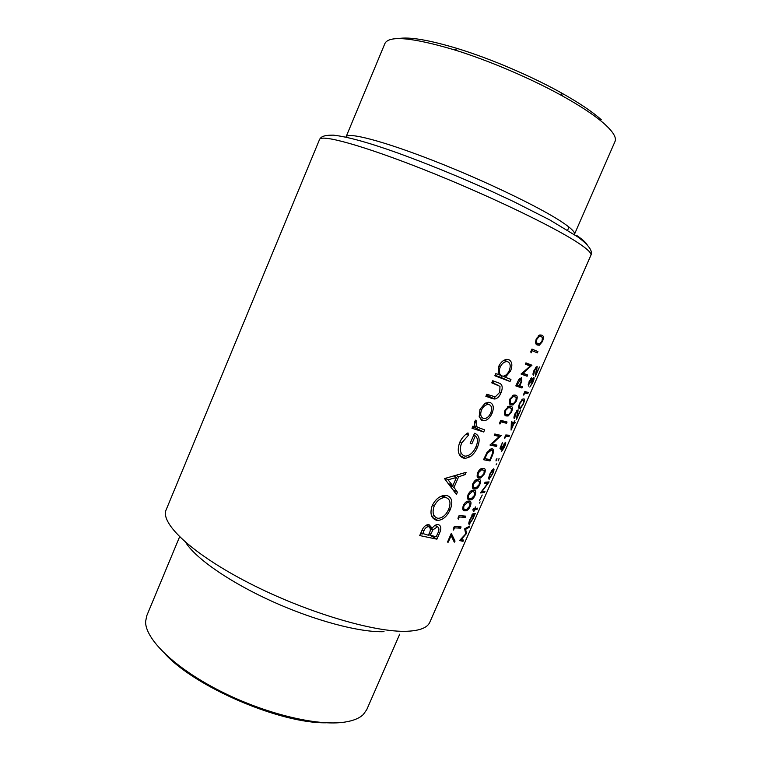 <?xml version="1.0" encoding="UTF-8"?>
<svg xmlns="http://www.w3.org/2000/svg" width="761" height="761" viewBox="0 0 761 761"><rect width="100%" height="100%" fill="white"/><g stroke="black" fill="none" stroke-linecap="round" stroke-linejoin="round"><path stroke-width="1.14" d="M574.603 233.96L615.012 141.498C616.667 137.77 613.328 132.072 605.005 124.433C595.806 116.148 581.67 106.683 562.579 96.038C531.083 78.516 488.505 60.357 454.06 49.75C412.234 37.451 389.204 35.329 384.961 43.377L346.027 136.932C347.549 131.796 382.983 140.88 434.065 160.904C485.061 180.861 540.576 207.629 562.369 222.307C570.731 227.929 574.783 231.801 574.545 233.941M399.715 634.179L366.754 709.633L363.32 714.503C359.43 718.27 353.199 720.81 344.628 722.122C317.147 726.403 264.343 713.666 219.377 690.636C174.326 667.644 145.17 638.888 145.598 621.632L146.74 615.782L179.596 536.828M326.117 722.798C280.857 723.682 196.053 687.506 165.356 654.232M479.982 409.342L479.173 416.714L482.398 420.529L484.034 420.747C487.325 420.281 489.989 417.846 492.015 413.442C494.155 407.915 493.566 404.281 490.236 402.55L488.41 402.284L484.947 403.444L479.982 409.342M494.859 375.782L510.032 381.518L510.954 379.397L505.352 377.294L510.545 371.007C512.705 365.375 512.153 361.589 508.871 359.668L506.883 359.354C503.497 359.81 500.767 362.179 498.674 366.431L498.094 374.507L495.801 373.622L494.859 375.782M472.001 428.262L483.711 431.991L484.633 429.87L477.09 427.054L475.939 422.716L476.643 421.699L475.815 420.072L474.56 421.794L474.797 426.74L472.933 426.122L472.001 428.262M444.519 478.583L456.419 494.479L457.418 492.196L453.994 487.449L458.636 476.795L465.104 474.598L466.103 472.315L444.519 478.583M419.72 535.563L436.909 539.168L439.649 532.9C441.523 528.505 441.114 525.746 438.431 524.624L437.718 524.548C435.739 524.624 433.894 525.841 432.181 528.201L428.881 524.519C425.646 524.824 423.259 526.973 421.727 530.969L419.72 535.563M432.2 505.646C429.689 513.475 431.116 518.355 436.472 520.258L437.87 520.429C442.959 519.925 447.059 516.367 450.17 509.746C453.08 502.231 452.072 497.504 447.145 495.582L445.385 495.344C439.934 495.639 435.539 499.073 432.2 505.646M467.986 432.876C464.419 435.026 461.651 438.203 459.701 442.417C456.914 450.512 458.17 455.744 463.478 458.103L465.456 458.369L470.136 456.752C473.266 454.593 475.682 451.463 477.413 447.363C480.429 439.887 479.478 435.187 474.55 433.266L470.184 443.302L471.858 443.815L475.302 435.92C477.918 438.108 478.146 441.713 475.977 446.755C473.447 452.376 470.032 455.516 465.732 456.153L464.334 455.963C460.234 453.937 459.311 449.656 461.585 443.111L468.491 435.14L467.986 432.876M485.879 396.395L494.774 399.04C497.399 398.555 499.473 396.481 501.023 392.819C503.164 387.263 502.355 383.972 498.588 382.926L492.709 380.709L491.777 382.859L499.987 386.35L499.73 392.334L495.259 396.9L486.821 394.246L485.879 396.395M530.788 351.753L531.092 352.895L532.072 350.659L537.352 352.876L537.913 351.582L531.958 349.071L530.788 351.753M463.021 541.318L463.563 540.082L461.185 539.587L466.426 533.556L465.684 529.333L469.166 527.316L469.708 526.079L464.676 528.781L465.703 533.927L459.52 540.548L463.021 541.318L460.253 539.749M511.259 404.909L512.962 404.985L516.415 401.028C517.68 397.299 517.385 395.34 515.53 395.149L513.789 395.035L509.908 399.011C508.814 402.816 509.271 404.785 511.259 404.909L510.222 404.424M499.606 423.002L499.948 424.048L500.919 421.832L506.503 423.287L507.064 422.013L500.776 420.338L499.606 423.002M472.771 510.051L474.151 509.937L473.77 511.668L474.541 509.889L477.023 509.394L477.566 508.167L475.092 508.652L475.473 506.921L474.693 508.69L473.313 508.805L472.771 510.051M479.516 500.386L482.246 495.011L479.516 500.386M489.827 474.065L488.638 477.927L489.057 479.249L492.652 473.856C494.013 470.659 494.346 468.966 493.651 468.766L492.025 470.193L489.827 474.065M496.096 459.768L496.02 460.919L496.952 458.617L496.096 459.768M447.497 542.098L448.267 542.155L451.13 535.611L454.307 542.174L455.049 541.09L451.302 533.404L447.497 542.098M457.941 518.231L458.331 519.145L459.283 516.966L465.266 517.413L465.808 516.158L459.092 515.606L457.941 518.231M469.68 499.863L471.03 499.796C472.4 499.549 473.732 498.103 475.035 495.459C476.253 491.853 475.872 490.122 473.894 490.246L472.533 490.274C470.964 490.484 469.48 491.929 468.072 494.621C467.035 498.303 467.568 500.053 469.68 499.863L467.711 498.797M479.221 478.07L480.705 478.022L484.529 473.789C485.756 470.155 485.394 468.376 483.444 468.424L481.97 468.434C480.448 468.662 479.011 470.079 477.67 472.686C476.624 476.396 477.137 478.193 479.221 478.07L477.404 477.128M496.372 446.403L496.933 445.137L492.025 444.101L501.157 435.492L494.802 433.989L494.241 435.273L499.359 436.51L489.97 445.033L496.372 446.403L491.197 443.834M502.488 442.541L499.967 448.296L501.423 449.884L504.866 443.473C505.314 443.644 505.085 444.824 504.172 446.992L501.689 451.321L504.457 447.049C505.742 444.034 506.075 442.426 505.428 442.227L501.623 448.2L500.852 447.363L502.488 442.541M511.354 422.041L511.078 430.098L513.979 423.487L514.693 423.535L515.245 422.288L514.531 422.241L514.893 420.595L514.189 422.203L511.354 422.041M519.592 408.476L520.6 408.267L523.311 404.081C524.719 400.476 524.881 398.764 523.768 398.945L522.702 399.106L519.563 403.311C518.336 406.992 518.346 408.714 519.592 408.476L519.002 408.21M528.876 384.771L529.561 381.632L531.254 379.007L530.807 382.897L533.404 378.769L532.462 382.517L529.827 387.064L532.729 382.612C533.984 379.691 534.384 377.989 533.927 377.494L532.015 379.596L531.682 377.76L529.123 381.508L528.315 386.046L528.876 384.771L528.201 384.467M533.927 373.993L534.479 370.407L536.61 367.611L535.335 376.495L539.52 366.973L536.372 373.404L537.142 366.326L534.089 370.188C532.938 373.099 532.7 374.793 533.375 375.268L533.927 373.993L533.042 373.603M523.692 394.188L523.758 395.13L524.71 392.961L527.782 393.703L528.334 392.448L524.843 391.573L523.692 394.188M514.921 417.342L515.406 413.908L517.575 411.016L516.491 419.435L520.648 409.979L517.499 416.429L518.098 409.751L514.988 413.746C513.856 416.628 513.646 418.246 514.369 418.607L514.921 417.342L513.998 416.914M504.667 437.575L504.762 438.46L505.704 436.3L508.995 436.538L509.537 435.292L505.808 434.969L504.667 437.575M498.331 459.749L498.17 460.852L499.111 458.579L498.331 459.749M490.008 460.928L491.929 456.543C493.937 452.005 494.013 449.409 492.148 448.743L491.168 448.752L487.05 452.348L483.539 459.72L490.008 460.928L485.822 458.797M474.445 488.981L475.863 488.923C477.204 488.648 478.507 487.221 479.782 484.633C481 481.019 480.629 479.259 478.669 479.344L477.252 479.363C475.701 479.582 474.246 481.019 472.866 483.663C471.82 487.354 472.353 489.133 474.445 488.981L472.552 487.972M464.923 510.726L466.208 510.66C467.596 510.422 468.966 508.957 470.308 506.265C471.506 502.679 471.116 500.966 469.128 501.128L467.834 501.166C466.246 501.366 464.724 502.821 463.287 505.561C462.25 509.223 462.802 510.945 464.923 510.726L462.888 509.613M453.175 529.123L453.575 530.027L454.526 527.849L460.538 528.191L461.09 526.935L454.317 526.507L453.175 529.123M496.067 464.895L496.857 463.715L496.067 464.895M484.443 492.491L484.985 491.264L481.941 491.644L489.085 481.903L485.099 482.198L484.557 483.444L487.82 483.264L480.4 492.919L484.443 492.491L482.731 491.587M479.306 503.107L480.105 501.889L479.306 503.107M472.362 514.017L471.81 515.264L472.41 515.178L469.965 519.354C468.671 522.588 468.434 524.253 469.252 524.367L472.962 518.745L475.254 513.437L472.362 514.017M506.426 415.934L508.11 415.991L511.601 411.996C512.866 408.286 512.562 406.345 510.698 406.193L508.985 406.108L505.047 410.112C503.963 413.908 504.429 415.848 506.426 415.934L505.237 415.373M515.834 385.913L521.96 387.996L522.522 386.712L519.877 385.827L521.837 381.099L521.513 377.656L518.622 379.815L515.834 385.913M537.475 345.018L539.321 345.228L542.498 341.48C543.801 337.665 543.563 335.563 541.794 335.173L539.853 334.935L536.296 338.702C535.173 342.593 535.563 344.704 537.475 345.018M527.107 376.248L527.668 374.964L523.035 373.261L531.939 365.213L525.927 362.864L525.356 364.167L530.217 366.06L521.038 374.031L527.107 376.248L521.285 373.651M601.295 119.753C592.477 111.791 578.997 102.745 560.838 92.595C530.893 75.91 490.522 58.692 457.751 48.628C429.08 39.981 409.294 36.633 398.384 38.583M431.087 535.82L436.909 539.168M422.688 533.946L420.519 533.727M426.579 524.995L432.181 528.201M438.25 532.101L439.649 532.9M422.593 533.927L423.839 531.064C424.771 528.495 426.246 527.031 428.291 526.679L428.719 526.736C430.755 528.029 430.85 530.398 429.014 533.842L428.395 535.249L420.871 532.928M422.127 530.075L423.839 531.064M426.093 525.242L428.719 526.736M430.165 535.63L432.885 529.913L437.518 526.717C439.363 527.953 439.373 530.331 437.537 533.842L436.234 536.809L428.624 534.736M430.279 528.419L432.885 529.913M435.102 525.337L437.518 526.717M535.792 367.249L536.61 367.611M532.738 378.474L533.404 378.769M530.74 378.674L531.425 378.978M524.548 392.229L527.782 393.703M520.134 407.221C519.145 407.458 519.107 406.174 520.02 403.378L522.331 400.343L523.825 400.904L523.035 403.996L521.019 407.059L520.134 407.221M521.97 399.63L523.216 400.2M516.805 410.655L517.575 411.016M511.497 421.784L514.693 423.535M511.363 422.241L513.979 423.487M513.637 423.458L511.811 427.615L512.01 423.24L513.637 423.458L511.363 422.374M511.278 427.359L511.811 427.615M511.373 422.926L512.01 423.24M505.808 434.978L508.995 436.538M500.3 447.544L501.623 448.2M504.22 443.159L504.866 443.473M494.698 434.227L499.359 436.51M499.863 435.216L501.023 435.787M491.302 443.739L492.025 444.101M489.97 459.558L484.833 458.588L487.392 453.233L491.587 450.017C492.69 450.236 492.928 451.52 492.31 453.86L489.97 459.558M484.177 458.265L484.833 458.588M486.717 452.9L487.392 453.233M490.008 449.228L491.587 450.017M484.015 473.523L484.529 473.789M479.772 476.805C478.127 476.947 477.68 475.606 478.431 472.781L481.618 469.718L484.243 470.488L483.948 473.675L481.085 476.776L479.772 476.805M477.775 472.438L478.431 472.781M481.047 468.757L482.883 469.699M479.268 484.357L479.782 484.633M474.997 487.706C473.342 487.877 472.885 486.555 473.627 483.749L476.89 480.648L479.478 481.38L479.192 484.529L476.272 487.668L474.997 487.706M472.981 483.406L473.627 483.749M476.319 479.687L478.108 480.619M474.522 495.183L475.035 495.459M470.231 498.588C468.567 498.788 468.101 497.494 468.843 494.688L472.21 491.549L474.712 492.243L474.445 495.363L471.44 498.55L470.231 498.588M468.196 494.346L468.843 494.688M471.592 490.588L473.332 491.52M469.794 505.979L470.308 506.265M465.475 509.461C463.791 509.689 463.325 508.405 464.058 505.618L467.511 502.431L469.965 503.088L469.708 506.179L466.626 509.404L465.475 509.461M463.42 505.266L464.058 505.618M466.874 501.48L468.567 502.393M462.64 515.968L465.266 517.413M458.645 516.614L459.283 516.966M458.103 526.821L460.538 528.191M453.889 527.497L454.526 527.849M433.218 518.431L436.472 520.258M443.72 495.459L443.92 497.561M448.8 508.995L450.17 509.746M433.323 515.882L431.848 516.462M434.189 506.065C436.9 500.719 440.448 497.865 444.852 497.513L446.222 497.684C450.255 499.302 451.045 503.249 448.581 509.509C446.06 514.893 442.702 517.822 438.507 518.298L437.385 518.155C433.095 516.548 432.029 512.514 434.189 506.065L432.448 505.095M442.607 495.715L446.222 497.684M442.331 497.941L441.913 495.944M462.897 473.437L465.104 474.598M456.248 475.539L458.636 476.795M449.275 484.919L453.994 487.449M453.071 489.856L457.418 492.196M448.048 479.801L456.476 477.47L452.814 485.87L448.048 479.801L445.394 478.384M454.032 476.177L456.476 477.47M447.982 483.292L452.814 485.87M466.312 434.046L468.491 435.14M459.796 442.208L461.585 443.111M473.732 435.149L475.302 435.92M470.298 443.026L471.858 443.815M476.015 446.659L477.413 447.363M468.025 455.668L470.136 456.752M460.519 454.003L459.321 454.526M461.299 456.981L463.478 458.103M476.025 426.531L475.425 427.91L483.711 431.991M475.425 427.91L472.495 427.121M475.064 420.928L476.643 421.699M474.474 422.003L475.939 422.716M474.369 425.713L477.09 427.054M447.63 541.794L448.267 542.155M453.404 540.148L455.049 541.09M450.493 535.259L451.13 535.611M501.756 375.915L501.08 377.456L510.032 381.518M501.08 377.456L495.069 375.306M509.29 370.445L510.545 371.007M502.897 376.181L505.352 377.294M500.196 367.059C501.784 363.758 503.877 361.941 506.474 361.608L507.948 361.827C510.431 363.339 510.859 366.25 509.242 370.559C507.739 373.841 505.77 375.715 503.335 376.172L501.832 375.953C499.149 374.498 498.598 371.53 500.196 367.059L498.693 366.383M504.201 360.172L507.948 361.827M497.989 374.212L501.489 375.791M486.108 395.872L491.682 398.488M493.385 380.966L494.022 383.43M499.777 392.238L501.023 392.819M488.315 394.788L486.308 395.416M490.778 412.852L492.015 413.442M481.294 419.996L482.398 420.529M481.532 409.894C483.178 406.621 485.309 404.814 487.925 404.491L489.323 404.69C491.863 406.003 492.329 408.781 490.702 413.023C489.142 416.381 487.088 418.236 484.557 418.569L483.34 418.407C480.648 417.085 480.048 414.25 481.532 409.894L480.048 409.19M485.746 403.007L489.323 404.69M496.22 459.511L496.781 459.787M490.208 474.065L493.109 470.013C493.642 470.155 493.394 471.459 492.367 473.903L489.599 478.013C489.009 477.86 489.209 476.548 490.208 474.065L489.894 473.903M492.443 469.68L493.109 470.013M474.503 488.981L475.073 488.505M485.765 482.198L487.82 483.264M473.076 509.356L474.151 509.937M475.539 508.586L477.023 509.394M473.171 509.147L474.541 509.889M473.285 513.884L474.712 514.664M472.743 513.97L474.265 514.797M470.374 519.287L473.361 515.007C473.951 515.064 473.713 516.319 472.667 518.802L469.794 523.13C469.176 523.045 469.366 521.77 470.374 519.287L470.07 519.116M472.2 514.379L473.361 515.007M500.7 420.51L506.503 423.287M500.262 421.518L500.919 421.832M511.078 411.749L511.601 411.996M506.988 414.65C505.399 414.64 505 413.185 505.78 410.284L508.709 407.411L511.411 408.467L511.05 411.796L508.453 414.716L506.988 414.65M505.114 409.97L505.78 410.284M508.006 406.488L510.127 407.477M515.882 400.781L516.415 401.028M511.82 403.615C510.241 403.577 509.851 402.103 510.631 399.192L513.513 396.348L516.234 397.451L515.863 400.819L513.304 403.71L511.82 403.615M509.965 398.888L510.631 399.192M512.79 395.435L514.959 396.443M516.091 385.332L521.96 387.996M521.228 380.823L521.837 381.099M519.278 385.551L519.877 385.827M517.1 384.866L520.943 378.949C521.589 379.672 521.39 381.052 520.372 383.087L519.249 385.608L516.434 384.562M519.687 378.388L520.943 378.949M468.434 526.907L469.166 527.316M464.686 528.771L465.684 529.333M465.57 533.071L466.426 533.556M465.627 533.451L466.303 533.832M460.69 539.311L461.185 539.587M541.956 341.251L542.498 341.48M538.046 343.725C536.534 343.525 536.182 341.936 536.99 338.959L539.568 336.286L541.223 336.476L542.412 337.675L541.984 341.194L539.616 343.924L535.592 342.678M536.305 338.674L536.99 338.959M538.759 335.449L541.223 336.476M531.406 350.326L537.352 352.876M531.387 350.364L532.072 350.659M525.442 363.967L530.217 366.06M525.899 362.921L531.815 365.508M522.227 372.9L523.035 373.261M577.323 242.359C552.201 225.874 485.67 194.036 424.277 169.741C362.788 145.38 320.971 134.012 319.544 139.491C321.028 136.942 323.025 135.116 333.347 135.144C347.358 136.685 368.695 142.583 397.366 152.847C427.321 163.729 458.56 176.466 491.064 191.087L513.637 201.598L549.87 219.986L577.39 236.652C591.297 246.688 592.505 252.414 590.907 255.239C591.858 253.204 587.33 248.914 577.323 242.359M319.544 139.491L166.164 509.765C159.829 523.149 192.172 553.941 249.285 583.183C306.274 612.443 375.144 632.781 407.202 631.259C419.939 630.679 427.482 627.663 429.822 622.222L590.907 255.239M384.029 631.678C360.162 632.61 315.149 620.824 272.562 601.59C229.955 582.365 195.663 558.441 185.732 542.469M576.543 235.349C582.764 239.648 586.351 242.873 587.283 245.023M429.223 533.347L430.774 534.232M491.397 456.277L491.929 456.543M484.624 457.256L485.271 457.589M491.948 382.479L497.39 384.971M519.734 384.524L520.334 384.8M517.594 381.917L518.26 382.212M568.981 227.082L567.62 230.212M494.888 396.9L493.965 399.021M457.751 48.628L454.06 49.75M560.838 92.595L562.579 96.038M428.291 526.679L425.932 525.328M437.137 526.669L434.959 525.432M536.343 367.649L535.696 367.363M533.204 378.816L532.662 378.578M531.254 379.007L530.674 378.75M520.6 408.267L518.622 407.344M522.331 400.334L521.599 400.001M517.337 411.073L516.709 410.778M504.638 443.549L504.115 443.283M490.835 450.036L489.675 449.456M480.705 478.022L477.023 476.11M481.618 469.718L480.438 469.109M475.863 488.923L472.22 486.983M476.89 480.648L475.711 480.029M471.03 499.796L467.425 497.846M472.21 491.549L471.011 490.912M466.208 510.66L462.631 508.7M467.511 502.431L466.312 501.784M437.87 520.429L432.343 517.318M444.852 497.513L441.96 495.925M465.456 458.369L459.929 455.535M506.474 361.608L503.772 360.41M494.774 399.04L486.926 395.359M484.034 420.747L480.143 418.864M487.925 404.491L485.29 403.244M489.352 479.145L488.629 478.764M492.852 470.098L492.319 469.822M469.489 524.262L468.776 523.863M473.161 515.092L472.134 514.531M508.11 415.991L504.495 414.269M508.709 407.411L507.482 406.831M512.962 404.985L509.385 403.311M513.513 396.348L512.277 395.777M520.619 378.94L519.601 378.483M539.321 345.228L535.982 343.81M539.568 336.286L538.331 335.772"/></g></svg>
